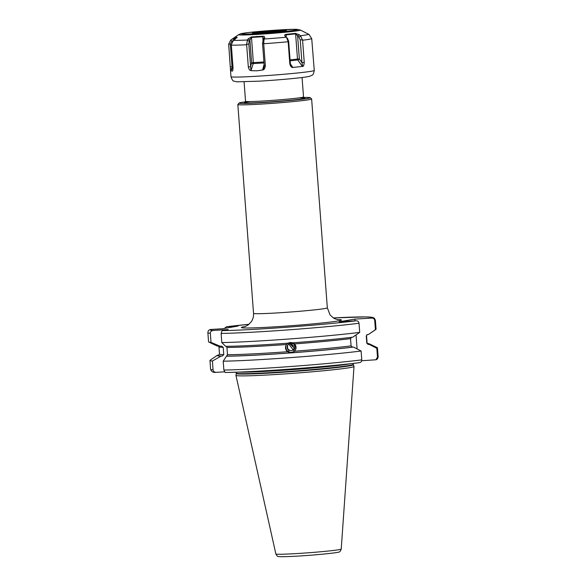 <?xml version="1.0" encoding="UTF-8"?>
<svg xmlns="http://www.w3.org/2000/svg" width="586" height="586" viewBox="0 0 586 586"><rect width="100%" height="100%" fill="white"/><g stroke="black" fill="none" stroke-linecap="round" stroke-linejoin="round"><path stroke-width="0.88" d="M210.323 333.28A83.981 3.223 175.7 0 1 207.876 332.694L208.565 341.821A83.981 3.223 -4.3 0 0 208.763 342.019A83.981 3.223 -4.3 0 0 211.004 342.4L210.323 333.28C210.352 331.698 211.297 330.76 213.157 330.46L228.079 329.574L222.131 330.592L221.12 333.434L221.801 342.561A83.981 3.223 -4.3 0 0 359.709 332.379L359.02 323.26C358.757 321.67 357.848 320.842 356.288 320.776L339.148 321.795L354.86 319.099L372.007 318.073C373.56 318.139 374.469 318.967 374.732 320.557L375.421 329.676A83.981 3.223 -4.3 0 0 375.89 329.449A83.981 3.223 -4.3 0 0 376.058 329.222L375.37 320.103A83.981 3.223 175.7 0 1 374.732 320.557M213.157 330.46A81.337 3.12 175.7 0 1 210.85 329.457L222.365 328.768L238.077 326.065L226.562 326.754L224.372 328.424M210.85 329.457L210.081 329.625C208.711 329.984 207.971 331.002 207.876 332.694M223.771 354.633A74.004 2.842 -4.3 0 1 219.486 354.003L218.593 355.116A75.33 2.893 -4.3 0 0 222.248 356.046L223.771 354.633L223.222 347.388L221.698 346.165M224.365 371.854L216.307 372.337C214.417 372.264 213.341 371.451 213.07 369.883L212.403 361.027L220.973 356.12A76.378 2.93 -4.3 0 1 217.369 355.292A76.378 2.93 -4.3 0 1 217.574 355.182L218.593 355.116M359.438 362.653L359.599 362.639C328.182 366.755 252.17 372.322 225.185 372.476L223.867 370.044L223.2 361.188A83.981 3.223 -4.3 0 0 361.108 351.007L361.774 359.863C361.752 361.467 360.969 362.397 359.438 362.653A81.337 3.12 175.7 0 1 225.28 372.469M292.795 342.781L294.568 343.923C296.516 346.275 296.531 348.699 294.612 351.204L291.909 352.823A76.378 2.93 -4.3 0 0 353.475 347.066L361.108 351.007M353.475 347.066L352.457 347.124L351.08 345.887L350.538 338.642L351.717 337.25M221.801 342.561L225.676 346.326A76.378 2.93 175.7 0 0 287.909 343.184L290.26 342.458L292.766 342.825A76.378 2.93 175.7 0 0 352.728 337.192L359.709 332.379M357.101 348.934L356.046 334.906M354.991 320.85L354.86 319.099M375.421 329.676L368.44 334.489L366.953 334.679M367.429 334.547L366.25 335.946L366.799 343.184L368.169 344.429L369.187 344.363A76.378 2.93 -4.3 0 0 369.363 343.865A76.378 2.93 -4.3 0 0 367.297 343.513M377.487 357.167A83.981 3.223 -4.3 0 0 378.124 356.713C378.029 358.398 377.289 359.423 375.919 359.775L377.487 357.167L376.82 348.304L369.187 344.363M375.919 359.775L361.694 360.749M216.307 372.337L215.853 372.337C213.077 372.667 211.334 371.656 210.63 369.305L209.964 360.441A83.981 3.223 -4.3 0 0 212.403 361.027M220.973 356.12L222.248 356.046M211.004 342.4L220.233 346.245L221.508 346.165M226.189 346.238L226.929 347.439L227.478 354.684L223.2 361.188M208.763 342.019L216.659 345.806A76.378 2.93 -4.3 0 0 220.233 346.245M375.89 329.449L368.645 334.379A76.378 2.93 175.7 0 1 368.44 334.489M226.423 356.2A76.378 2.93 -4.3 0 0 290.246 352.948L287.492 351.732C285.236 349.564 284.884 347.161 286.444 344.524L286.51 344.436M226.929 347.439A74.004 2.842 175.7 0 0 286.444 344.524L287.938 343.14M295.007 350.728L294.612 351.204A74.004 2.842 -4.3 0 0 351.08 345.887M217.369 355.292L210.132 360.214A83.981 3.223 -4.3 0 0 209.964 360.441M376.82 348.304A83.981 3.223 -4.3 0 0 377.457 347.85A83.981 3.223 -4.3 0 0 377.252 347.652L369.363 343.865M291.909 352.823L290.246 352.948M235.931 375.326A59.208 2.271 -4.3 0 0 235.931 375.362A59.208 2.271 -4.3 0 0 273.105 374.666A59.208 2.271 175.7 0 0 354.01 366.484A59.208 2.271 175.7 0 0 354.003 366.448L353.395 364.719A58.732 2.256 175.7 0 1 273.149 372.872A58.732 2.256 -4.3 0 1 236.275 373.524L235.931 375.326M289.587 343.477L293.842 347.769L295.029 347.491M294.956 346.319L294.919 346.319C292.473 346.004 291.096 344.986 290.788 343.264L290.773 343.198M294.809 348.494L292.729 349.278L288.715 343.967M294.289 349.483L293.718 350.106A3.963 3.963 -143.5 0 0 290.788 343.198A3.963 3.963 36.5 0 0 288.92 350.457C287.257 349.08 286.847 347.322 287.682 345.176L287.484 347.718C287.873 349.49 289.257 350.494 291.66 350.721L294.392 349.322M290.964 343.184L292.729 345.308A3.963 3.963 36.5 0 1 291.117 343.184M292.729 345.308L292.678 345.806M253.906 33.124A16.635 0.637 175.7 0 1 275.647 31.117A16.635 0.637 175.7 0 1 285.06 30.78M275.757 30.611A17.038 0.652 175.7 0 1 286.429 30.45A17.038 0.652 175.7 0 1 263.173 32.772A17.038 0.652 175.7 0 1 252.5 32.999A17.038 0.652 175.7 0 1 275.757 30.611M300.318 30.003L296.311 29.3L280.005 29.886L248.405 32.538L240.949 33.68L238.707 34.633A30.963 1.187 -4.3 0 0 258.082 34.362A30.963 1.187 175.7 0 0 300.318 30.003L309.012 34.442L311.73 38.661A41.76 1.604 175.7 0 1 302.581 40.229L300.589 35.893L299.212 34.735L295.432 33.373L285.829 34.384C284.584 34.699 284.349 35.307 285.126 36.222L286.539 37.379L288.151 41.753A41.76 1.604 175.7 0 1 263.707 43.723L264.037 39.189L264.747 37.863C264.718 36.662 264.074 36.12 262.814 36.244L251.46 36.918L248.076 38.859L247.49 40.002L246.625 44.294L248.31 66.951C248.947 69.353 249.826 70.554 250.962 70.569L253.262 63.581A1.319 0.491 86.6 0 0 253.335 62.621L263.927 61.991M232.745 70.43L232.371 71.06C232.708 71.331 232.92 70.093 233.008 67.353L231.316 44.69L233.323 40.551L237.059 37.299L235.301 36.962L230.752 40.06L228.679 44.192L230.532 70.847L233.023 67.91M232.752 38.698L233.741 39.914L235.059 37.116L238.707 34.633M237.103 37.533L236.825 37.929L235.059 37.475L235.191 39.284M263.707 43.723L265.377 65.932L264.227 65.94L263.905 67.705L262.55 70.012L256.785 70.818L251.284 70.679M232.364 71.074L230.532 70.847L230.972 76.7A41.76 1.604 175.7 0 0 257.195 76.217A41.76 1.604 175.7 0 0 314.257 70.437C313.107 76.605 311.84 74.759 310.097 76.143C306.595 77.462 280.972 79.857 259.459 81.161L236.832 81.82L234.026 81.146C233.089 81.359 232.071 79.872 230.972 76.7M311.73 38.661L314.257 70.437M302.581 40.229L304.251 62.438L301.951 62.614L302.691 66.394C303.438 66.548 303.958 65.222 304.251 62.438M288.151 41.753L289.821 63.962C290.517 66.335 291.44 67.5 292.597 67.463L302.691 66.394M262.894 69.859C263.949 70.049 264.777 68.738 265.377 65.932M250.962 70.569L248.808 44.104L249.211 41.262L251.438 37.423L262.696 36.75L263.649 38.354L262.521 43.283L264.227 65.94M248.31 66.951L250.515 66.76L251.621 62.783L253.335 62.621L251.46 36.918M247.409 40.185L249.211 41.262M248.076 38.859L249.9 39.951L251.621 62.783A1.319 0.828 -164.5 0 0 253.262 63.581L264 62.936M262.814 36.244L262.968 40.346M264.747 37.863L263.612 39.13M264.037 39.189L262.916 40.449M286.539 37.379L287.755 38.779M300.244 39.951L301.951 62.614L299.351 58.93L297.498 59.061L295.608 33.856L299.028 37.24L300.244 39.951L302.523 39.782M292.597 67.463L290.363 63.83L288.656 41.174L287.44 38.464M289.821 63.962L290.363 63.83M285.829 34.384L286.085 34.867L295.608 33.856L295.432 33.373M285.822 36.786L286.085 34.867L286.254 37.145M299.212 34.735L297.629 36.098L299.351 58.93A1.319 0.696 144.8 0 1 297.805 59.984A1.319 0.813 84 0 1 297.498 59.061L290.063 59.845M300.589 35.893L299.028 37.24M303.68 97.452A35.68 1.37 175.7 0 1 310.184 97.701A35.68 1.37 175.7 0 1 261.459 102.697A35.68 1.37 175.7 0 1 239.073 103.048A35.68 1.37 175.7 0 1 245.468 101.832M310.184 97.701L311.598 98.917A37.006 1.421 175.7 0 1 311.627 98.968A37.006 1.421 175.7 0 1 261.07 104.096A37.006 1.421 175.7 0 1 237.835 104.52A37.006 1.421 175.7 0 1 237.857 104.462L239.073 103.048M230.364 66.848L232.034 66.782L230.335 44.126L231.741 41.262L233.77 40.244M230.752 40.06L231.741 41.262M230.525 70.708L232.891 65.779M293.718 350.106L294.062 351.527L291.403 352.508L288.744 351.922L288.92 350.457M288.744 351.922A5.289 5.281 36.5 0 1 286.664 344.238M294.062 351.527A5.289 5.281 -143.5 0 0 295.154 350.523M359.02 323.26A83.981 3.223 175.7 0 1 221.12 333.434M222.131 330.592A81.337 3.12 -4.3 0 0 356.288 320.776M372.007 318.073A81.337 3.12 -4.3 0 0 333.419 317.934M226.401 326.768L249.035 324.278A81.337 3.12 -4.3 0 0 226.562 326.754M245.388 326.461A50.22 1.926 -4.3 0 0 272.878 326.951A50.22 1.926 -4.3 0 0 327.376 322.41A50.22 1.926 -4.3 0 0 337.353 319.546M218.358 345.843L218.937 346.758A74.004 2.842 -4.3 0 0 223.222 347.388M366.799 343.184A74.004 2.842 -4.3 0 0 367.078 342.905L366.536 335.661A74.004 2.842 175.7 0 1 366.25 335.946M350.538 338.642A74.004 2.842 175.7 0 1 294.568 343.923M227.478 354.684A74.004 2.842 -4.3 0 0 287.492 351.732M367.517 343.74A75.33 2.893 175.7 0 1 368.169 344.429M352.457 347.124A75.33 2.893 175.7 0 1 291.938 352.779M290.275 352.904A75.33 2.893 175.7 0 1 226.929 356.112M213.07 369.883A83.981 3.223 175.7 0 1 210.63 369.305M223.867 370.044A83.981 3.223 -4.3 0 0 361.774 359.863M350.457 363.716A58.673 2.249 175.7 0 1 273.025 370.945A58.673 2.249 -4.3 0 1 239.037 372.095M236.224 372.198L236.297 373.135A58.673 2.249 -4.3 0 0 273.142 372.462A58.673 2.249 175.7 0 0 353.314 364.331L353.248 363.401M354.01 366.484L341.228 549.06A32.772 1.26 175.7 0 1 296.45 553.587A32.772 1.26 175.7 0 1 275.867 553.968L235.931 375.362M279.925 29.893A28.318 1.084 -4.3 0 0 243.234 33.255A28.318 1.084 -4.3 0 0 259.005 33.49A28.318 1.084 175.7 0 0 295.696 30.128A28.318 1.084 175.7 0 0 279.925 29.893M286.349 37.218A39.116 1.502 175.7 0 1 264.132 39.006M308.727 34.303A39.116 1.502 175.7 0 1 300.42 35.731M233.587 40.368A39.116 1.502 -4.3 0 0 247.49 40.002M231.338 45.144A41.76 1.604 -4.3 0 0 246.64 44.748M262.55 70.012L264.11 64.394M246.625 44.294L248.808 44.104M257.108 36.273L257.042 36.757M302.449 66.555L297.805 59.984L290.136 60.798M292.927 67.558L290.429 64.021M288.122 41.306L288.656 41.174M263.663 43.276L262.521 43.283M244.926 102.462L245.541 101.29A29.073 1.113 -4.3 0 0 263.795 100.96A29.073 1.113 -4.3 0 0 303.526 96.932L302.068 77.506M250.412 101.546A30.399 1.165 -4.3 0 0 263.407 102.36A30.399 1.165 -4.3 0 0 298.772 99.327A30.399 1.165 -4.3 0 0 298.743 97.913M244.736 326.673L248.046 325.047L251.313 321.729C252.991 319.209 253.731 316.425 253.54 313.371A37.006 1.421 -4.3 0 0 276.775 312.946A37.006 1.421 -4.3 0 0 327.332 307.818L311.627 98.968M228.679 44.192L230.335 44.126M375.37 320.103L374.161 318L371.876 317.238L365.437 316.916L333.412 317.927M366.536 335.661L366.968 334.665M219.486 354.003L218.937 346.758M367.656 343.828L367.078 342.905M378.124 356.713L377.457 347.85M353.395 364.719L353.314 364.331M236.297 373.135L236.275 373.524M341.228 549.06C340.371 551.323 339.499 552.327 338.62 552.078C338.137 552.752 315.979 555.059 297.761 556.099C281.793 557.008 278.489 556.737 278.094 556.378C277.654 556.649 276.907 555.843 275.867 553.968M245.541 101.29L244.084 81.864M303.526 96.932L304.31 97.994M327.332 307.818L330.028 314.85L333.331 317.876C333.602 318.425 337.851 319.802 338.019 319.656L337.997 319.656M253.54 313.371L237.835 104.52"/></g></svg>
